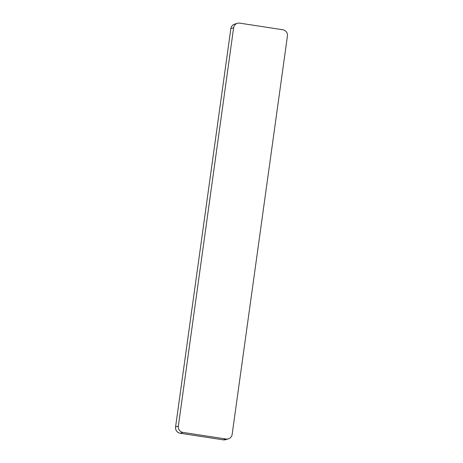 <?xml version="1.0" encoding="UTF-8"?>
<svg xmlns="http://www.w3.org/2000/svg" width="463" height="463" viewBox="0 0 463 463"><rect width="100%" height="100%" fill="white"/><g stroke="black" fill="none" stroke-linecap="round" stroke-linejoin="round"><path stroke-width="0.69" d="M178.342 426.128L175.57 426.967A5.527 5.423 73.2 0 0 180.194 433.252L223.241 439.85A5.527 5.423 73.2 0 0 225.597 439.682L228.375 438.849A5.527 5.423 73.2 0 0 232.154 434.381L287.43 36.033A5.527 5.423 73.2 0 0 282.806 29.748L239.759 23.15A5.527 5.423 73.2 0 0 233.618 27.78L178.342 426.128A5.527 5.423 73.2 0 0 182.966 432.413L226.019 439.011A5.527 5.423 73.2 0 0 228.375 438.849M175.57 426.967L230.846 28.619L233.618 27.78M237.403 23.318L234.625 24.151A5.527 5.423 73.2 0 0 230.846 28.619M180.194 433.252L182.966 432.413M226.019 439.011L223.241 439.85"/></g></svg>
